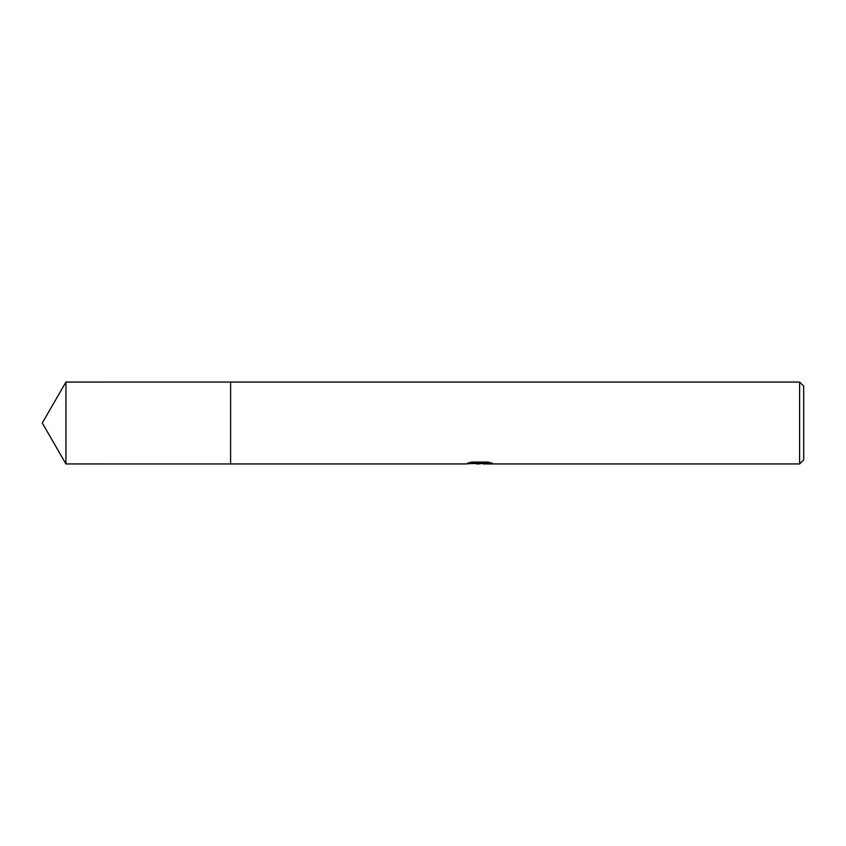 <?xml version="1.0" encoding="UTF-8"?>
<svg xmlns="http://www.w3.org/2000/svg" width="846" height="846" viewBox="0 0 846 846"><rect width="100%" height="100%" fill="white"/><g stroke="black" fill="none" stroke-linecap="round" stroke-linejoin="round"><path stroke-width="1.27" d="M470.662 462.318L480.581 462.318L480.581 463.153L465.014 463.936L230.598 463.936L230.609 382.064L799.607 382.064L803.7 386.157L803.7 459.843L799.607 463.936L483.278 463.936L483.129 463.09L489.02 462.328M230.598 463.936L230.598 382.064L230.598 463.946L65.935 463.936L65.935 382.064L230.598 382.054M483.129 463.291L478.942 463.936L474.183 463.534M478.942 463.936L477.007 463.936M799.607 463.936L799.607 382.064M483.129 463.122L467.5 463.153L471.761 462.085L487.909 462.085L492.594 463.28L483.129 463.915M65.935 382.064L42.3 423L65.935 463.936"/></g></svg>
